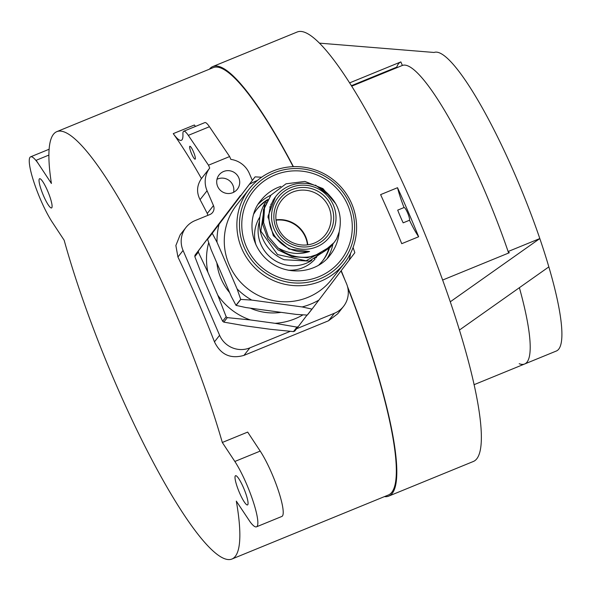 <?xml version="1.0" encoding="UTF-8"?>
<svg xmlns="http://www.w3.org/2000/svg" width="591" height="591" viewBox="0 0 591 591"><rect width="100%" height="100%" fill="white"/><g stroke="black" fill="none" stroke-linecap="round" stroke-linejoin="round"><path stroke-width="0.89" d="M185.951 227.476L180.159 234.849L175.867 245.531L177.928 257.004L183.07 250.458A23.212 22.717 38.1 0 1 185.951 227.476A23.212 22.717 38.1 0 1 195.067 220.598L209.864 214.54A6.966 6.819 38.1 0 0 213.462 205.579L207.064 190.738A23.212 22.717 38.1 0 1 209.724 168.043L208.497 165.199L188.307 135.369L209.436 126.718A23.212 4.152 67.7 0 0 204.841 122.596L183.705 131.246A23.212 4.152 67.7 0 1 188.307 135.369M207.877 215.353L207.264 213.477L213.462 205.579M183.705 131.246A23.212 4.152 67.7 0 0 182.922 134.268A46.416 8.296 67.7 0 1 181.348 140.303A46.416 8.296 67.7 0 1 173.252 133.64A230.933 41.289 67.7 0 1 201.45 178.578C196.81 185.338 196.345 192.37 200.061 199.655A230.933 41.289 67.7 0 1 207.264 213.477M177.928 257.004A230.933 41.289 -112.3 0 1 214.467 341.849C220.694 354.689 230.527 359.202 243.972 355.383L328.507 320.78L337.742 313.755L343.534 306.382A23.212 22.717 38.1 0 0 346.407 283.399L341.037 270.914M36.117 160.309L38.371 163.729A39.457 7.055 67.7 0 0 30.621 156.822A39.457 7.055 67.7 0 0 34.101 182.685A39.457 7.055 67.7 0 0 52.259 222.186L64.16 240.234A230.933 41.289 -112.3 0 0 115.186 382.503A230.933 41.289 -112.3 0 0 231.842 559.071A230.933 41.289 -112.3 0 0 236.319 501.124L250.244 522.045A39.457 7.055 67.7 0 0 256.479 526.832L281.841 516.453A39.457 7.055 67.7 0 0 278.368 490.589A39.457 7.055 67.7 0 0 260.203 451.088L247.673 432.087L222.312 442.474A230.933 41.289 -112.3 0 0 134.667 226.7A230.933 41.289 -112.3 0 0 56.891 131.616A230.933 41.289 -112.3 0 0 51.417 183.483L36.117 160.309L48.905 155.071M56.891 131.616L213.277 67.603A230.933 41.289 67.7 0 1 293.158 166.662M341.073 270.863A230.933 41.289 67.7 0 1 342.019 273.205M347.833 287.928A230.933 41.289 67.7 0 1 388.235 495.059L231.842 559.071M43.571 195.88A15.78 2.822 67.7 0 1 39.59 178.733A15.78 2.822 67.7 0 1 48.181 192.267A15.78 2.822 67.7 0 1 51.55 207.943A15.78 2.822 67.7 0 1 43.571 195.88M239.54 492.857A15.78 2.822 67.7 0 1 235.558 475.711A15.78 2.822 67.7 0 1 244.149 489.252A15.78 2.822 67.7 0 1 247.511 504.928A15.78 2.822 67.7 0 1 239.54 492.857M222.312 442.474L234.849 461.468A39.457 7.055 67.7 0 1 253.007 500.969A39.457 7.055 67.7 0 1 256.479 526.832M201.45 178.578L209.724 168.043M191.617 153.845A6.966 1.248 67.7 0 1 189.866 146.28A6.966 1.248 67.7 0 1 193.649 152.256A6.966 1.248 67.7 0 1 195.141 159.171A6.966 1.248 67.7 0 1 191.617 153.845M195.458 126.437A46.416 8.296 67.7 0 1 194.387 124.989L173.252 133.64M252.313 180.358L249.336 173.436A23.212 22.717 38.1 0 0 230.852 159.393L229.633 156.549L209.436 126.718M328.507 320.78L334.41 313.26A23.212 22.717 38.1 0 0 343.534 306.382M334.41 313.26L296.593 328.744M290.292 331.322L249.875 347.863A23.212 22.717 38.1 0 1 219.608 335.304L183.07 250.458M232.765 192.688A11.606 11.362 38.1 0 0 235.218 173.148A11.606 11.362 38.1 0 0 219.121 188.935A11.606 11.362 38.1 0 0 232.765 192.688M208.497 165.199L229.633 156.549M233.556 192.326A11.606 11.362 38.1 0 0 216.978 179.309M519.201 363.709A161.306 28.841 -112.3 0 0 524.594 364.012L556.294 351.039A161.306 28.841 -112.3 0 0 548.84 266.888A161.306 28.841 -112.3 0 0 539.819 238.557A161.306 28.841 -112.3 0 0 434.082 52.466A161.306 28.841 -112.3 0 0 434.075 52.466L319.665 43.158M524.594 364.012A161.306 28.841 -112.3 0 0 519.386 287.699A161.306 28.841 -112.3 0 1 524.594 364.012L474.012 384.711M508.629 253.029A161.306 28.841 -112.3 0 0 402.382 65.438A161.306 28.841 -112.3 0 1 508.12 251.53L509.302 252.756L442.607 280.053M351.8 86.146L402.382 65.438A161.306 28.841 -112.3 0 0 402.375 65.446L400.853 61.915A165.155 29.528 -112.3 0 0 398.489 63.791A165.155 29.528 -112.3 0 0 396.746 67.138L396.967 67.655M508.12 251.53L539.819 238.557L450.239 301.824M548.84 266.888L459.377 330.081M349.717 82.843L400.853 61.915M351.505 85.658L396.746 67.138M384.401 496.625A232.093 41.496 -112.3 0 0 388.679 496.13L473.214 461.534A232.093 41.496 -112.3 0 0 423.695 231.015A232.093 41.496 -112.3 0 0 297.376 31.929L212.841 66.532A232.093 41.496 -112.3 0 0 209.443 69.177M397.521 187.702L380.611 194.624A232.093 41.496 -112.3 0 1 401.74 243.677L418.642 236.755A232.093 41.496 -112.3 0 0 397.521 187.702A38.297 6.848 67.7 0 0 404.037 207.544A6.966 1.248 67.7 0 1 404.074 207.53A6.966 1.248 67.7 0 1 407.591 212.856A6.966 1.248 67.7 0 1 409.504 220.244L403.165 222.837A38.297 6.848 67.7 0 1 397.699 210.145L404.037 207.544M388.679 496.13A232.093 41.496 -112.3 0 0 347.471 286.428M345.026 280.178A232.093 41.496 -112.3 0 0 341.221 270.671M293.417 166.655A232.093 41.496 -112.3 0 0 212.841 66.532M418.642 236.755A38.297 6.848 67.7 0 1 409.504 220.244M293.461 331.603L296.978 327.119A71.947 70.425 38.1 0 0 298.285 326.587L294.769 331.063A71.947 70.425 38.1 0 1 293.461 331.603L270.405 329.29L245.679 325.922L223.79 322.117L227.313 317.633A71.947 70.425 38.1 0 1 226.168 316.761L222.652 321.245A71.947 70.425 38.1 0 0 223.79 322.117M222.652 321.245L213.085 301.151L203.208 278.221L194.823 256.634L198.34 252.15A71.947 70.425 38.1 0 1 198.502 250.747L194.986 255.231A71.947 70.425 38.1 0 0 194.823 256.634M194.986 255.231L240.345 195.621A71.947 70.425 38.1 0 1 240.781 195.436M307.039 315.069L298.285 326.587M208.697 242.65A63.909 62.557 38.1 0 0 207.899 272.244L217.776 295.175A63.909 62.557 38.1 0 0 250.37 319.945L275.096 323.314A63.909 62.557 38.1 0 0 302.969 314.84M275.096 323.314L296.978 327.119M228.244 211.955A63.909 62.557 38.1 0 0 227.439 212.649L240.345 195.621M227.439 212.649L198.502 250.747M207.899 272.244L198.34 252.15M212.583 232.219A63.909 62.557 38.1 0 0 212.125 233.194M217.776 295.175L226.168 316.761M250.37 319.945L227.313 317.633M216.875 263.01A55.702 54.527 38.1 0 0 229.633 292.641M250.259 308.147A55.702 54.527 38.1 0 0 281.065 312.344M276.041 220.192A27.851 27.26 -141.9 0 1 307.468 244.866M329.357 248.479A41.776 40.897 -141.9 0 1 322.849 260.572A41.776 40.897 -141.9 0 1 318.845 264.96M253.82 213.905A41.776 40.897 -141.9 0 1 257.137 208.97A41.776 40.897 -141.9 0 1 267.789 199.499M328.537 249.409A41.776 40.897 -141.9 0 1 322.405 261.126M256.701 209.532A41.776 40.897 -141.9 0 1 267.228 200.43M259.493 221.004A34.817 34.079 38.1 0 0 272.17 258.688A34.817 34.079 38.1 0 0 311.856 260.35M314.36 258.562A34.817 34.079 38.1 0 0 318.564 254.632A34.81 34.071 38.1 0 1 314.346 258.57M270.56 206.532A34.817 34.079 38.1 0 0 269.71 207.064M259.929 216.919A34.817 34.079 38.1 0 0 255.999 244.947M288.164 270.213A34.817 34.079 38.1 0 0 315.04 259.117M316.148 257.824A34.817 34.079 38.1 0 0 316.495 257.388M273.825 199.374L273.094 200.12M275.436 196.966L267.989 216.299L273.308 235.691L288.962 249.047L309.588 251.53C299.216 254.987 288.733 253.805 278.139 247.976L268.344 236.585L263.586 222.563L264.524 207.995L271.003 195.067L286.014 183.816L304.912 181.437L322.959 188.603L335.636 203.629M278.139 247.976A39.457 38.622 38.1 0 0 333.93 242.702A39.457 38.622 38.1 0 0 336.656 238.734L339.153 231.938C342.226 217.665 339.131 205.675 329.867 195.968A34.817 34.079 38.1 0 0 276.1 196.086A34.817 34.079 38.1 0 0 273.98 234.834A34.817 34.079 38.1 0 0 309.588 251.53M274.874 197.756L274.18 198.561L274.874 197.756M333.893 242.746L322.147 252.845L307.46 257.698L292.006 256.657L278.095 249.919L267.812 238.565L262.7 224.351L263.49 209.495L271.003 195.067M332.541 244.386L330.339 247.274L309.381 261.111L284.219 259.745A39.457 38.622 38.1 0 1 264.82 203.444L266.223 202.277M331.307 246.041L306.138 260.771L277.563 254.595L260.845 231.147L264.82 203.444M273.781 199.448A34.81 34.071 38.1 0 0 273.035 200.216M259.493 221.034A34.81 34.071 38.1 0 0 280.91 263.497A34.81 34.071 38.1 0 0 311.834 260.365M271.587 203.747A34.81 34.071 38.1 0 0 270.781 204.368M334.1 228.717A32.49 31.803 38.1 0 0 298.078 185.537A32.49 31.803 38.1 0 0 279.151 237.39A32.49 31.803 38.1 0 0 334.1 228.717M331.935 227.89A30.171 29.535 38.1 0 0 298.485 187.805A30.171 29.535 38.1 0 0 280.91 235.949A30.171 29.535 38.1 0 0 331.935 227.89M329.475 227.446A27.851 27.26 38.1 0 0 316.746 193.752A27.851 27.26 38.1 0 0 281.575 200.386A27.851 27.26 38.1 0 0 286.642 239.03A27.851 27.26 38.1 0 0 325.39 234.79A27.851 27.26 38.1 0 0 329.475 227.446M307.793 244.822A27.851 27.26 38.1 0 0 276.004 219.859M270.464 206.85A41.776 40.897 38.1 0 0 269.821 206.998M261.614 177.234L255.142 176.864A72.324 70.794 38.1 0 0 255.017 176.916L207.596 239.192A72.324 70.794 38.1 0 0 207.581 239.325L211.142 249.698L231.266 296.423L235.994 305.311A72.324 70.794 38.1 0 0 236.105 305.392L240.796 299.415A72.324 70.794 38.1 0 1 240.692 299.334L237.124 288.955A67.677 66.251 38.1 0 0 251.766 300.08L240.796 299.415M251.766 300.08L302.149 306.943L311.945 309.1A72.324 70.794 38.1 0 0 312.07 309.056L307.379 315.025A72.324 70.794 38.1 0 1 307.254 315.077L296.283 314.412L245.9 307.549L236.105 305.392M217.008 242.229L212.272 233.349A72.324 70.794 38.1 0 1 212.287 233.216L219.106 224.248A67.677 66.251 38.1 0 0 217.008 242.229L237.124 288.955M302.149 306.943A67.677 66.251 38.1 0 0 318.889 300.088L312.07 309.056M318.889 300.088L354.799 252.756A72.324 70.794 38.1 0 0 354.814 252.623L353.071 247.474M349.148 260.225A67.677 66.251 38.1 0 0 350.537 253.391M257.536 180.366A67.677 66.251 38.1 0 0 249.365 184.385L255.017 176.916M207.581 239.325L212.272 233.349M207.596 239.192L212.287 233.216M235.994 305.311L240.692 299.334M307.254 315.077L311.945 309.1M249.276 188.913L236.666 204.966A60.348 59.07 38.1 0 0 247.651 288.696A60.348 59.07 38.1 0 0 331.588 279.506L344.198 263.446A60.348 59.07 38.1 0 0 356.196 234.272A60.348 59.07 38.1 0 0 319.243 171.464A60.348 59.07 38.1 0 0 249.276 188.913A60.348 59.07 38.1 0 0 260.254 272.636A60.348 59.07 38.1 0 0 344.198 263.446M249.365 184.385L219.106 224.248M354.208 233.593A58.021 56.795 38.1 0 0 274.194 172.779A58.021 56.795 38.1 0 0 262.692 271.047A58.021 56.795 38.1 0 0 354.208 233.593M270.863 195.237A44.096 43.165 38.1 0 0 258.297 204.124M327.281 258.297A44.096 43.165 38.1 0 0 332.94 243.913M315.483 185.138L329.867 195.968M234.849 461.468L260.203 451.088M200.061 199.655L207.064 190.738M243.972 355.383L249.875 347.863M214.467 341.849L219.608 335.304M351.918 233.282A55.702 54.527 38.1 0 0 275.111 174.899A55.702 54.527 38.1 0 0 264.066 269.237A55.702 54.527 38.1 0 0 351.918 233.282M280.843 186.394A44.096 43.165 38.1 0 0 260.882 200.438C247.843 215.072 247.932 244.652 269.068 261.436C289.863 277.733 318.712 271.424 330.251 254.906A44.096 43.165 38.1 0 0 339.02 233.593A44.096 43.165 38.1 0 0 339.19 231.82M30.621 156.822L49.134 149.242M274.756 197.8L276.1 196.086M267.967 217.724L268.949 216.469"/></g></svg>

